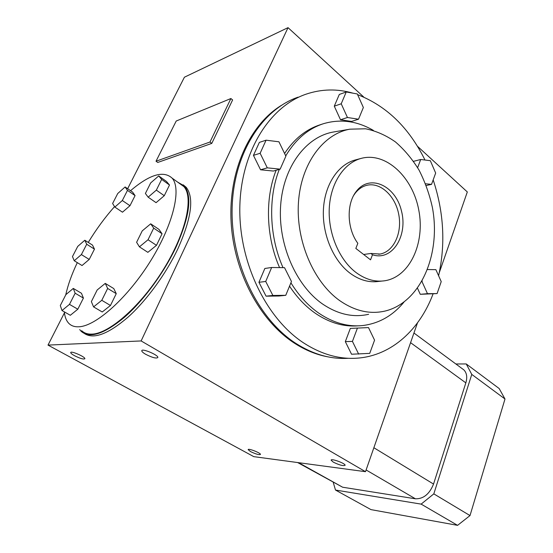 <?xml version="1.0" encoding="UTF-8"?>
<svg xmlns="http://www.w3.org/2000/svg" width="553" height="553" viewBox="0 0 553 553"><rect width="100%" height="100%" fill="white"/><g stroke="black" fill="none" stroke-linecap="round" stroke-linejoin="round"><path stroke-width="0.83" d="M333.307 462.142L331.129 460.2C330.874 458.098 345.577 463.449 345.113 465.294C343.289 466.144 339.355 465.094 333.307 462.142M250.502 451.566L248.159 449.665C247.951 447.978 260.885 452.983 260.463 454.428C259.06 455.036 255.742 454.082 250.502 451.566M145.612 354.266C143.096 352.786 141.81 351.632 141.768 350.802C141.575 347.961 158.497 355.019 157.854 357.508C156.292 358.71 152.213 357.625 145.612 354.266M439.289 272.65L467.32 191.953L417.391 146.199M417.494 322.855L365.498 471.688L253.792 456.647L48.007 345.1L141.133 340.938L288.03 27.65L184.412 77.206L127.639 188.711M64.445 312.825L48.007 345.1M74.593 355.738C72.07 354.342 70.784 353.291 70.715 352.593C70.542 350.429 85.432 356.879 84.872 358.717C83.669 359.54 80.24 358.544 74.593 355.738M365.498 471.688L141.133 340.938M281.401 105.367C249.721 124.695 228.479 170.842 231.092 221.511C233.684 272.166 259.945 320.775 294.155 342.991C305.132 350.118 316.351 354.729 327.818 356.83M363.805 97.093L288.03 27.65M84.699 333.708C93.941 339.452 108.36 333.957 127.943 317.228C146.559 300.542 166.08 273.77 177.983 248.546C191.511 218.069 194.255 197.663 186.209 187.322L183.202 184.82M156.022 161.227L157.729 162.464L211.778 143.4L232.619 99.941L230.898 98.531L176.213 121.024L156.022 161.227L209.988 142.024L230.898 98.531M211.778 143.4L209.988 142.024M79.687 329.574L81.25 331.392C89.766 338.713 104.075 334.088 124.169 317.512C143.268 300.908 163.674 273.251 175.985 247.205C189.568 216.707 192.361 196.301 184.363 185.988L177.541 182.048M297.638 462.55L342.632 487.221L415.427 498.799C423.446 499 429.481 494.092 433.538 484.062L465.84 382.87C467.458 377.277 466.808 372.957 463.891 369.909L462.308 368.74M455.859 363.978L466.234 363.95L471.771 374.416L433.815 493.87L421.144 504.122L335.491 490.048L333.238 482.389M335.491 490.048L370.973 509.617L457.573 525.35L470.009 515.576L504.993 399.003L499.165 388.531L466.234 363.95M504.993 399.003L471.771 374.416M470.009 515.576L433.815 493.87M457.573 525.35L421.144 504.122M356.139 272.601C339.355 260.041 328.026 233.504 329.263 208.405C330.459 183.285 343.918 162.969 361.164 158.393C386.029 151.646 412.884 177.313 418.815 210.278C425.195 243.154 409.787 276.942 384.729 280.765C375.017 282.175 365.492 279.452 356.139 272.601M355.835 248.428L357.832 243.306C347.021 228.921 346.213 204.175 356.077 191.67C369.459 173.4 395.464 185.407 401.423 210.769C408.169 235.834 392.105 261.479 372.48 254.76L370.545 259.841L355.835 248.428M363.646 254.491L370.966 253.447L380.029 254.062C393.75 251.684 402.363 232.889 398.748 214.453C395.367 195.976 380.429 181.896 366.791 185.303C362.208 186.458 358.275 189.188 354.991 193.502L353.72 195.361M372.48 254.76L370.966 253.447M271.654 267.493L264.852 268.468L258.935 282.3L266.062 296.159L278.885 296.007L285.756 295.316L291.466 281.484L284.525 267.666L271.654 267.493L265.716 281.463L258.935 282.3M265.716 281.463L272.878 295.468L266.062 296.159M272.878 295.468L285.756 295.316M345.328 341.63L351.542 354.231L369.736 353.367L374.568 340.164L368.498 327.583L350.326 328.413L345.328 341.63L352.434 341.401L358.669 354.127M357.438 328.067L352.434 341.401M422.209 280.979L421.994 281.595L427.483 293.684L420.266 294.3L437.098 293.574L441.225 281.608L435.875 269.657L427.573 269.546M427.483 293.684L437.098 293.574M417.522 288.293L420.266 294.3M425.561 183.776L431.534 184.377L435.667 173.061L430.324 160.688L420.695 159.492L413.547 161.331M431.534 184.377L426.232 185.511M420.695 159.492L417.633 167.663M363.362 107.503L357.307 93.962L346.24 91.971L339.307 94.452L334.289 106.169L340.496 119.745L351.542 121.439L358.517 119.22L363.362 107.503M346.24 91.971L341.222 103.784L334.289 106.169M341.222 103.784L347.45 117.499L340.496 119.745M347.45 117.499L358.517 119.22M433.068 293.913C419.748 329.484 391.78 355.42 357.95 358.109C339.791 359.581 321.715 354.542 303.721 342.984C266.428 318.708 238.875 262.786 239.822 207.534C240.679 152.248 269.366 106.639 306.058 94.176C321.625 88.936 337.289 88.611 353.049 93.194M357.618 94.66C386.568 105.92 409.026 127.708 424.987 160.024M433.172 179.891C443.838 212.117 445.649 244.067 438.598 275.733M358.026 325.835C343.648 326.975 329.457 322.821 315.466 313.371C305.685 306.576 297.037 297.507 289.537 286.164M279.569 267.597C266.111 237.016 264.811 198.824 276.106 170.283M284.581 153.485C294.244 138.817 306.175 129.229 320.367 124.708L322.51 124.01M259.371 142.398L253.447 155.365L260.56 169.785L273.376 171.05L280.157 169.142L285.873 156.174L278.94 141.796L266.076 140.186L259.371 142.398M348.466 358.282C330.729 359.429 313.116 354.418 295.62 343.24C258.493 319.24 231.119 264.002 232.101 209.393C232.986 154.75 261.548 109.591 298.115 97.148M403.877 302.228C392.796 315.625 379.206 323.381 363.086 325.496C348.155 327.127 333.383 323.007 318.77 313.136C308.097 305.691 298.814 295.585 290.913 282.832M283.018 267.645C269.332 236.829 267.935 198.202 279.306 169.377M285.735 155.891C295.641 139.301 308.277 128.552 323.629 123.644C340.6 118.729 357.19 120.989 373.399 130.425M368.644 314.291C353.229 317.809 337.821 314.346 322.42 303.901C295.952 285.479 277.869 244.17 280.641 205.481C283.323 166.743 305.989 136.874 333.155 132.056L334.496 131.828M339.632 300.562C313.613 282.106 295.8 240.845 298.468 202.26C301.039 163.633 323.249 133.909 349.918 129.174L365.554 128.787C376.026 130.902 386.008 135.298 395.485 141.962C404.464 149.752 412.317 159.133 419.043 170.103C424.987 181.75 429.425 194.138 432.349 207.271C441.253 253.82 420.868 302.443 385.04 311.062C369.902 314.526 354.77 311.028 339.632 300.562M381.729 281.083L378.736 281.401C369.045 282.804 359.533 280.108 350.201 273.313C333.466 260.864 322.171 234.541 323.415 209.635C324.625 184.709 338.063 164.531 355.282 159.962L355.565 159.886M266.076 140.186L260.138 153.271L253.447 155.365M260.138 153.271L267.286 167.849L260.56 169.785M267.286 167.849L280.157 169.142M130.543 190.709C149.593 174.492 163.439 170.289 172.073 178.101C181.654 188.532 173.531 223.903 150.845 260.518C128.261 297.161 96.436 325.828 79.252 326.761C74.904 327.065 71.468 325.98 68.959 323.505C66.353 320.878 64.812 317 64.342 311.871M65.759 294.887C67.908 285.009 71.759 274.26 77.302 262.627M88.259 242.421C96.194 229.371 104.959 217.433 114.554 206.615M179.435 183.409L183.859 186.596C193.785 197.255 186.167 232.585 163.785 268.896C141.513 305.235 109.701 333.445 92.22 334.116C87.803 334.358 84.284 333.217 81.671 330.694M77.814 309.203L70.321 315.286L61.998 310.53L60.298 305.539L65.911 294.583L73.293 288.424L81.464 293.263L83.413 298.095L77.814 309.203L69.478 304.378L61.998 310.53M92.503 245.097L94.473 249.133L89.22 259.433L82.038 265.53L74.22 260.74L72.464 256.564L77.738 246.403L84.809 240.244L92.503 245.097M132.63 192.147L135.07 195.603L129.976 205.709L122.483 212.2L114.844 207.085L112.618 203.49L117.734 193.515L125.116 186.969L132.63 192.147M166.501 181.481L169.508 185.02L164.269 195.707L156.07 202.668L148.156 197.172L145.398 193.474L150.658 182.939L158.725 175.923L166.501 181.481M158.981 229.398L162.064 233.76L156.478 245.338L147.858 252.341L139.418 246.838L136.605 242.29L142.225 230.891L150.699 223.813L158.981 229.398M116.254 293.657L110.462 305.477L102.243 311.982L93.575 306.894L91.363 301.62L97.176 289.979L105.264 283.392L113.773 288.569L116.254 293.657L107.662 288.438L101.787 300.307L110.462 305.477M101.787 300.307L93.575 306.894M105.264 283.392L107.662 288.438M150.699 223.813L153.699 228.126L162.064 233.76M153.699 228.126L148.031 239.753L156.478 245.338M148.031 239.753L139.418 246.838M158.725 175.923L161.656 179.414L169.508 185.02M161.656 179.414L156.347 190.128L164.269 195.707M156.347 190.128L148.156 197.172M125.116 186.969L127.487 190.384L135.07 195.603M127.487 190.384L122.324 200.525L129.976 205.709M122.324 200.525L114.844 207.085M84.809 240.244L86.71 244.246L94.473 249.133M86.71 244.246L81.388 254.58L89.22 259.433M81.388 254.58L74.22 260.74M73.293 288.424L75.153 293.221L83.413 298.095M75.153 293.221L69.478 304.378M342.632 487.221L298.627 462.688M415.427 498.799L366.1 469.96M433.538 484.062L373.863 447.736M465.84 382.87L410.568 342.666M186.209 187.322L184.363 185.988M463.891 369.909L413.941 333.01M378.681 254.249L380.029 254.062M349.918 129.174L333.155 132.056M361.164 158.393L355.282 159.962M354.991 193.502L356.077 191.67M172.073 178.101L183.859 186.596"/></g></svg>
